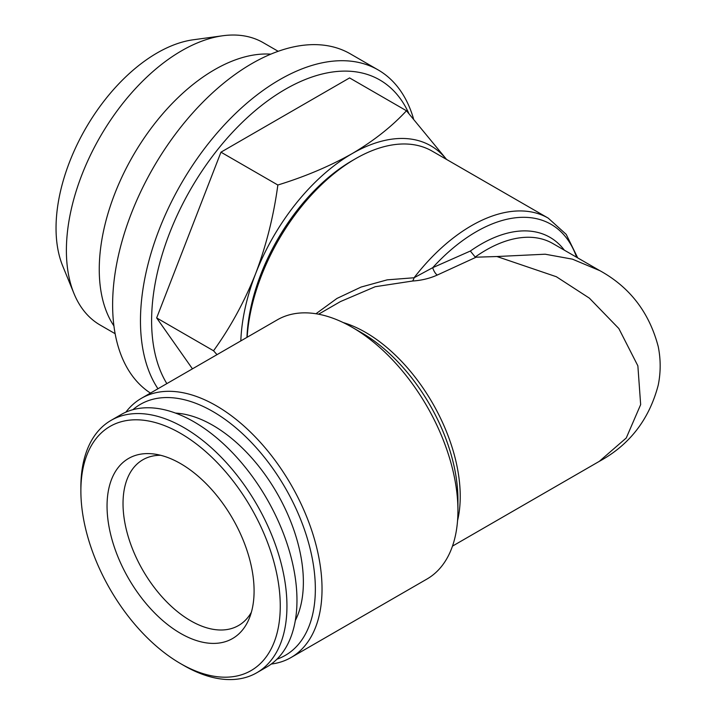 <?xml version="1.0" encoding="UTF-8"?>
<svg xmlns="http://www.w3.org/2000/svg" width="715" height="715" viewBox="0 0 715 715"><rect width="100%" height="100%" fill="white"/><g stroke="black" fill="none" stroke-linecap="round" stroke-linejoin="round"><path stroke-width="1.07" d="M247.158 337.248A153.591 88.678 -60 0 1 355.444 158.775L355.444 158.775A153.591 88.678 -60 0 1 432.244 151.169L548.217 218.129A153.591 88.678 -60 0 0 471.417 225.734A153.591 88.678 -60 0 0 414.065 277.76A7.874 3.423 -88.8 0 1 412.537 281.031C421.528 280.432 429.769 278.439 437.267 275.052A7.874 3.316 -112 0 1 432.709 267.678L470.345 251.037L475.198 257.034L476.163 257.185L437.267 275.052M315.959 313.751L336.971 298.432L361.12 287.046L387.19 279.851L414.065 277.76L432.709 267.678A149.65 86.399 120 0 1 476.244 231.731A149.65 86.399 120 0 1 576.612 257.257M291.041 657.523L426.935 579.061A149.65 86.399 -120 0 0 457.931 510.555L457.931 499.579A136.208 78.641 -120 0 0 361.62 332.761L352.111 327.273A149.65 86.399 -120 0 0 277.286 319.855L141.391 398.318A149.65 86.399 60 0 1 216.216 405.727A149.65 86.399 60 0 1 313.974 537.6A149.65 86.399 60 0 1 291.041 657.523A149.65 86.399 60 0 1 271.253 664.056M457.931 510.555A149.65 86.399 -120 0 0 352.111 327.273L361.62 332.761A136.208 78.641 -120 0 0 361.611 332.761L361.611 332.761M452.47 546.126L599.304 461.354L626.26 437.982L640.658 404.61L637.869 365.848L618.832 328.534L589.375 298.146L556.359 276.732L496.916 256.524L476.163 257.185M496.916 256.524L545.179 254.209L572.447 259.161L599.805 270.654M132.892 409.686A144.922 83.673 60 0 1 212.873 411.518A144.922 83.673 60 0 1 309.559 546.466A144.922 83.673 60 0 1 276.937 659.194M246.952 337.364A148.863 85.943 -60 0 1 352.102 160.705A148.863 85.943 -60 0 1 352.111 160.705L355.444 158.775L352.102 160.705M157.952 388.754A196.911 113.685 -60 0 1 279.708 79.678A196.911 113.685 -60 0 1 378.155 69.927A196.911 113.685 -60 0 1 413.485 118.645M150.445 393.089A196.911 113.685 -60 0 1 124.053 234.377A196.911 113.685 -60 0 1 251.859 63.599A196.911 113.685 -60 0 1 350.314 53.848L378.155 69.927M166.845 383.615A189.037 109.136 -60 0 1 285.276 89.321A189.037 109.136 -60 0 1 408.783 113.345M115.133 333.699L100.163 325.057A163.038 94.13 -60 0 1 73.985 293.543L62.697 265.935A143.036 82.583 -60 0 1 157.175 52.928A143.036 82.583 -60 0 1 193.265 39.781L222.821 35.75A163.038 94.13 -60 0 1 263.2 42.659L278.171 51.301M73.985 293.543A163.038 94.13 -60 0 1 181.681 50.738A163.038 94.13 -60 0 1 222.821 35.75M113.917 325.897A163.038 94.13 -60 0 1 214.545 69.713A163.038 94.13 -60 0 1 270.806 54.152M251.34 612.326A95.694 55.252 60 0 1 238.542 625.527A95.694 55.252 60 0 1 136.851 558.889A95.694 55.252 60 0 1 142.848 459.772A95.694 55.252 60 0 1 160.678 455.285M175.533 413.091A127.994 73.895 60 0 1 284.883 508.124A127.994 73.895 60 0 1 295.313 620.557M80.875 490.937L80.875 487.085A145.717 84.129 60 0 1 111.057 420.375A145.717 84.129 60 0 1 265.891 521.834A145.717 84.129 60 0 1 256.765 672.761A145.717 84.129 60 0 1 183.907 665.54L180.564 663.609A140.989 81.403 60 0 1 101.244 572.42A140.989 81.403 60 0 1 80.875 490.937A140.989 81.403 60 0 1 148.702 421.019A140.989 81.403 60 0 1 259.894 524.569A140.989 81.403 60 0 1 269.895 651.186A140.989 81.403 60 0 1 180.564 663.609M111.057 420.375L121.076 414.584A145.717 84.129 60 0 1 275.919 516.051A145.717 84.129 60 0 1 266.793 666.97L256.765 672.761M239.069 530.852A103.97 60.024 60 0 1 249.249 618.439A103.97 60.024 60 0 1 191.039 638.567A103.97 60.024 60 0 1 122.068 566.146A103.97 60.024 60 0 1 154.333 454.052A103.97 60.024 60 0 1 239.069 530.852M446.58 159.445L406.469 110.762L349.581 77.917L220.962 152.179L156.657 317.925L192.442 368.842M220.962 152.179L277.849 185.015C273.72 215.76 266.32 245.299 255.639 273.639C244.414 301.739 230.373 327.452 213.535 350.77L217.011 354.658M156.657 317.925L213.535 350.77M406.469 110.762C391.757 126.627 373.641 140.918 352.111 153.636C329.767 166.193 305.019 176.659 277.849 185.015M240.821 340.903A157.523 90.948 -60 0 1 255.639 273.639A157.523 90.948 -60 0 1 352.111 153.636A157.523 90.948 -60 0 1 446.401 159.347M125.84 412.18A149.65 86.399 60 0 1 141.391 398.318M412.537 281.031L375.187 286.724L340.465 301.569L318.577 314.207M343.164 322.545A133.902 77.309 60 0 1 365.553 332.368A133.902 77.309 60 0 1 457.546 520.663M599.304 461.354C629.566 444.882 649.211 419.464 658.238 385.09C660.812 372.283 660.812 359.466 658.247 346.659C649.238 312.285 629.593 286.858 599.304 270.359L552.838 243.529A133.902 77.309 120 0 0 485.887 250.161A133.902 77.309 120 0 0 475.198 257.034M470.345 251.037A137.834 79.58 -60 0 1 481.07 244.164A137.834 79.58 -60 0 1 564.367 250.187M577.711 257.892L566.208 234.377L548.217 218.129"/></g></svg>
